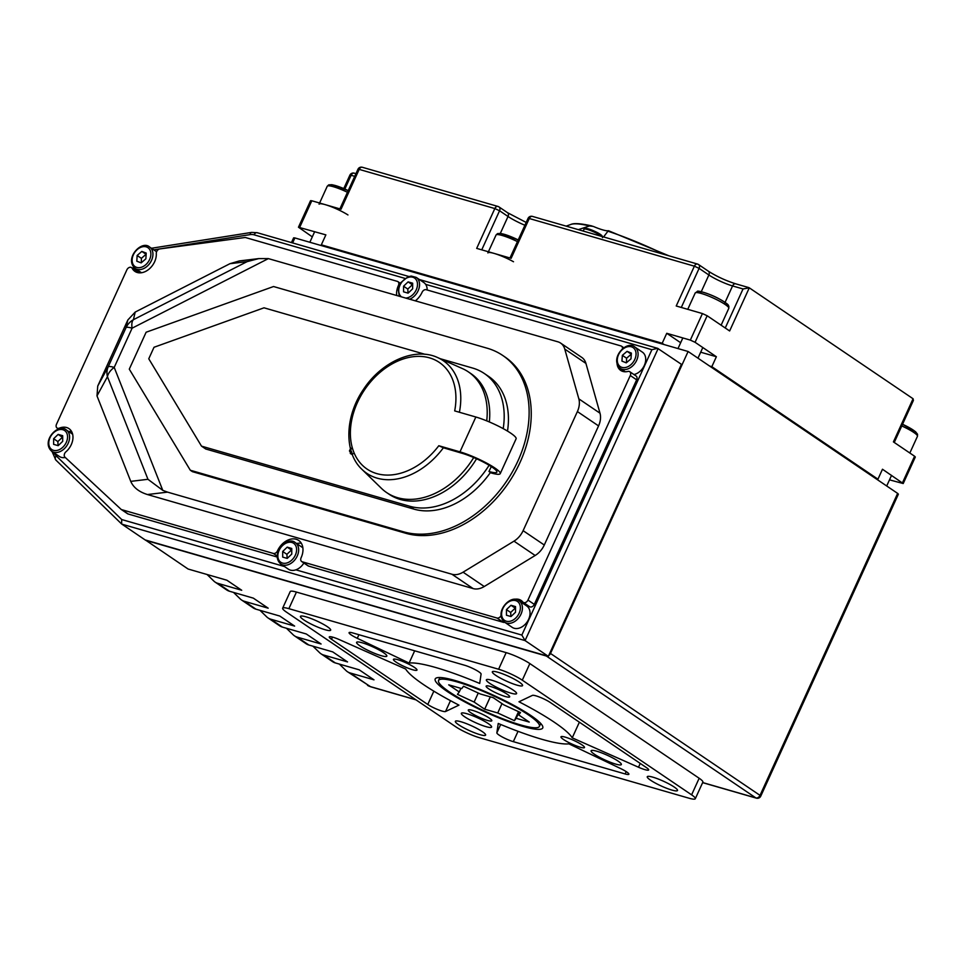 <?xml version="1.0" encoding="UTF-8"?>
<svg xmlns="http://www.w3.org/2000/svg" width="966" height="966" viewBox="0 0 966 966"><rect width="100%" height="100%" fill="white"/><g stroke="black" fill="none" stroke-linecap="round" stroke-linejoin="round"><path stroke-width="1.45" d="M479.353 737.674A18.463 2.922 24.5 0 1 455.662 726.722L286.347 612.046A18.463 2.922 24.5 0 1 282.652 608.182A18.463 2.922 24.5 0 1 288.87 608.665L296.429 592.073L506.16 652.63A18.463 2.922 24.5 0 1 529.851 663.582L699.167 778.258A18.463 2.922 24.5 0 1 702.862 782.134L695.303 798.725A18.463 2.922 24.5 0 1 689.084 798.23L479.353 737.674M699.167 778.258L691.608 794.849A18.463 2.922 24.5 0 1 695.303 798.725M691.608 794.849L522.292 680.185L529.851 663.582M506.16 652.63L498.601 669.233A18.463 2.922 24.5 0 1 522.292 680.185M498.601 669.233L288.87 608.665M572.234 737.843A92.325 14.599 -155.5 0 0 518.984 701.775L532.411 695.387A11.085 1.751 24.5 0 1 539.922 697.235A11.085 1.751 24.5 0 1 550.173 702.415L646.459 767.632A11.085 1.751 24.5 0 1 648.669 769.95A11.085 1.751 24.5 0 1 638.502 767.233L572.234 737.843L579.371 722.194M568.865 743.832L620.667 768.586A11.085 1.751 24.5 0 1 628.878 774.249A11.085 1.751 24.5 0 1 625.135 773.947L513.32 741.659A11.085 1.751 24.5 0 1 502.489 737.106A11.085 1.751 24.5 0 1 496.862 732.844L498.239 723.449A92.325 14.599 -155.5 0 0 568.865 743.832M479.716 683.457A92.325 14.599 -155.5 0 0 409.089 663.062L357.287 638.309A11.085 1.751 24.5 0 1 349.076 632.658A11.085 1.751 24.5 0 1 352.807 632.947L464.634 665.248A11.085 1.751 24.5 0 1 475.453 669.8A11.085 1.751 24.5 0 1 481.08 674.063L479.716 683.457M470.865 712.763A12.92 2.041 24.5 0 1 468.281 710.046A12.92 2.041 24.5 0 1 480.887 713.548A12.92 2.041 24.5 0 1 491.803 720.769A12.92 2.041 24.5 0 1 483.568 719.102A12.92 2.041 24.5 0 1 470.865 712.763M396.036 662.084A12.92 2.041 24.5 0 1 393.452 659.367A12.92 2.041 24.5 0 1 406.058 662.869A12.92 2.041 24.5 0 1 416.974 670.09A12.92 2.041 24.5 0 1 408.739 668.424A12.92 2.041 24.5 0 1 396.036 662.084M650.589 780.214A16.615 2.632 24.5 0 1 647.268 776.724A16.615 2.632 24.5 0 1 663.485 781.228A16.615 2.632 24.5 0 1 677.516 790.514A16.615 2.632 24.5 0 1 666.926 788.377A16.615 2.632 24.5 0 1 650.589 780.214M495.667 675.282A16.615 2.632 24.5 0 1 492.334 671.805A16.615 2.632 24.5 0 1 508.551 676.309A16.615 2.632 24.5 0 1 522.582 685.582A16.615 2.632 24.5 0 1 511.992 683.445A16.615 2.632 24.5 0 1 495.667 675.282M303.759 619.87A16.615 2.632 24.5 0 1 300.426 616.393A16.615 2.632 24.5 0 1 316.643 620.897A16.615 2.632 24.5 0 1 330.674 630.17A16.615 2.632 24.5 0 1 320.084 628.033A16.615 2.632 24.5 0 1 303.759 619.87M458.681 724.802A16.615 2.632 24.5 0 1 455.36 721.312A16.615 2.632 24.5 0 1 471.577 725.816A16.615 2.632 24.5 0 1 485.608 735.102A16.615 2.632 24.5 0 1 475.018 732.965A16.615 2.632 24.5 0 1 458.681 724.802M464.67 716.784A16.615 2.632 24.5 0 1 461.35 713.294A16.615 2.632 24.5 0 1 477.566 717.798A16.615 2.632 24.5 0 1 491.597 727.084A16.615 2.632 24.5 0 1 481.008 724.947A16.615 2.632 24.5 0 1 464.67 716.784M359.92 645.831A16.615 2.632 24.5 0 1 356.587 642.354A16.615 2.632 24.5 0 1 372.804 646.846A16.615 2.632 24.5 0 1 386.835 656.131A16.615 2.632 24.5 0 1 376.245 653.994A16.615 2.632 24.5 0 1 359.92 645.831M489.677 683.3A16.615 2.632 24.5 0 1 486.357 679.822A16.615 2.632 24.5 0 1 502.561 684.326A16.615 2.632 24.5 0 1 516.593 693.6A16.615 2.632 24.5 0 1 506.003 691.463A16.615 2.632 24.5 0 1 489.677 683.3M488.724 688.843A12.92 2.041 24.5 0 1 486.14 686.138A12.92 2.041 24.5 0 1 498.746 689.639A12.92 2.041 24.5 0 1 509.662 696.848A12.92 2.041 24.5 0 1 501.426 695.194A12.92 2.041 24.5 0 1 488.724 688.843M458.959 705.132L445.543 711.519A11.085 1.751 24.5 0 1 438.021 709.672A11.085 1.751 24.5 0 1 427.769 704.48L331.495 639.275A11.085 1.751 24.5 0 1 329.273 636.956A11.085 1.751 24.5 0 1 339.44 639.661L405.708 669.064A92.325 14.599 -155.5 0 0 458.959 705.132M563.552 739.521A12.92 2.041 24.5 0 1 560.968 736.817A12.92 2.041 24.5 0 1 573.575 740.318A12.92 2.041 24.5 0 1 584.49 747.527A12.92 2.041 24.5 0 1 576.255 745.873A12.92 2.041 24.5 0 1 563.552 739.521M447.029 691.342A59.095 9.334 24.5 0 1 435.207 678.941A59.095 9.334 24.5 0 1 492.841 694.952A59.095 9.334 24.5 0 1 542.747 727.953A59.095 9.334 24.5 0 1 505.097 720.346A59.095 9.334 24.5 0 1 447.029 691.342M594.44 754.253A16.615 2.632 24.5 0 1 591.107 750.763A16.615 2.632 24.5 0 1 607.324 755.267A16.615 2.632 24.5 0 1 621.355 764.553A16.615 2.632 24.5 0 1 610.766 762.415A16.615 2.632 24.5 0 1 594.44 754.253M282.652 608.182L290.211 591.59A18.463 2.922 24.5 0 1 296.429 592.073M312.296 236.863L298.458 227.215L325.868 234.871L321.328 244.833L662.205 343.256L664.137 344.56M592.001 225.984C576.497 222.482 572.681 223.714 570.978 224.402A87.266 13.79 24.5 0 1 589.598 225.935L593.233 226.394A18.463 2.922 -155.5 0 0 608.278 230.741L608.423 231.369A87.266 13.79 24.5 0 1 665.043 254.686M608.278 230.741L603.581 236.936M589.598 225.935L578.32 229.642M695.073 342.302L707.16 315.749L702.427 313.564L690.328 340.104L695.073 342.302L716.374 356.732L711.833 366.682L877.949 479.184L882.477 469.235L903.222 483.543L889.505 479.848M707.16 315.749L729.632 330.964L749.29 287.832L913.075 398.753L893.417 441.897L914.585 456.23L902.486 482.771M662.205 343.256L666.745 333.306L690.328 340.104M666.745 333.306L680.656 342.725M700.688 352.204L716.374 356.732M903.222 483.543L915.321 457.003L914.585 456.23M299.702 227.324L311.801 200.771L310.557 200.674L298.458 227.215M894.25 442.464L913.401 400.419L913.075 398.753M349.873 175.184L351.117 175.281A3.695 2.487 -73.9 0 1 354.256 173.168A3.695 3.695 0 0 0 349.873 175.184L343.775 188.563M357.939 169.291L359.183 169.388A3.695 2.487 -73.9 0 1 362.322 167.275A3.695 3.695 0 0 0 357.939 169.291L339.887 208.885M498.456 206.676A3.695 2.487 106.1 0 0 497.973 206.446A3.695 2.487 106.1 0 0 494.821 208.559L499.567 210.745A3.695 2.669 -55.9 0 0 499.011 206.929L499.011 206.929A3.695 2.669 -55.9 0 0 498.456 206.676M528.028 218.413L529.271 218.509A3.695 2.487 -73.9 0 1 532.423 216.396A3.695 3.695 0 0 0 528.028 218.413L509.988 257.994M749.29 287.832L743.035 288.955L725.249 328.005M697.995 264.286A3.695 2.487 106.1 0 0 697.512 264.056A3.695 2.487 106.1 0 0 694.373 266.181L699.106 268.367A3.695 2.669 -55.9 0 0 698.563 264.551A3.695 2.669 -55.9 0 0 697.995 264.286M145.395 539.994L188.092 569.022L226.901 580.228L241.717 590.262L217.833 583.355A18.1 13.065 124.1 0 1 215.092 582.087L226.732 589.972A18.1 13.065 -55.9 0 0 229.473 591.24L253.358 598.147L268.174 608.182L244.289 601.275A18.1 13.065 124.1 0 1 241.548 599.995L253.189 607.88A18.1 13.065 -55.9 0 0 255.93 609.16L279.814 616.054L294.63 626.089L270.746 619.194A18.1 13.065 124.1 0 1 268.005 617.914L279.645 625.799A18.1 13.065 -55.9 0 0 282.386 627.079L306.27 633.974L321.086 644.008L297.19 637.113A18.1 13.065 124.1 0 1 294.461 635.833L306.101 643.718A18.1 13.065 -55.9 0 0 308.83 644.998L332.727 651.893L347.543 661.927L323.646 655.033A18.1 13.065 124.1 0 1 320.917 653.753L332.558 661.638A18.1 13.065 -55.9 0 0 335.287 662.918L359.183 669.812L373.999 679.847L350.103 672.952A18.1 13.065 124.1 0 1 347.374 671.672A18.1 13.065 124.1 0 1 346.082 670.621L339.356 664.089M145.757 540.344L546.358 656.023L755.895 797.928A3.695 2.487 106.1 0 0 756.378 798.158A3.695 3.695 0 0 0 760.761 796.141L760.025 795.368A3.695 2.669 124.1 0 1 755.895 797.928L702.668 782.557M760.761 796.141L898.38 494.169L897.643 493.397L760.025 795.368L550.499 653.463A3.695 2.669 124.1 0 1 548.712 655.552M547.396 656.071A3.695 2.669 124.1 0 1 546.358 656.023M550.499 653.463L688.106 351.491L897.643 493.397M292.601 242.925L294.871 237.938L293.628 237.841L291.454 242.587M294.871 237.938L688.106 351.491M320.917 653.753A18.1 13.065 124.1 0 1 319.625 652.702L312.899 646.169M294.461 635.833A18.1 13.065 124.1 0 1 293.169 634.783L286.443 628.25M268.005 617.914A18.1 13.065 124.1 0 1 266.713 616.863L259.987 610.331M241.548 599.995A18.1 13.065 124.1 0 1 240.256 598.944L233.531 592.424M215.092 582.087A18.1 13.065 124.1 0 1 213.8 581.025L207.074 574.504M518.537 711.652L514.419 720.684L497.731 712.968L484.678 709.201L474.137 702.065L457.461 694.349L459.236 691.97L448.695 684.834L461.748 688.601L463.535 686.222L480.211 693.938L493.264 697.706L503.805 704.842L520.493 712.546L518.706 714.937L529.247 722.073L516.194 718.306L514.419 720.684M516.194 718.306L519.104 711.918M518.706 714.937L519.913 712.292M459.236 691.97L460.891 688.347M474.137 702.065L478.255 693.033M484.678 709.201L490.305 696.848M497.731 712.968L501.994 703.61M528.293 714.804A55.4 8.754 -155.5 0 0 473.859 687.611A55.4 8.754 -155.5 0 0 438.564 680.475A55.4 8.754 -155.5 0 0 485.343 711.423A55.4 8.754 -155.5 0 0 539.378 726.42A55.4 8.754 -155.5 0 0 528.293 714.804M414.668 650.818L409.089 663.062M311.801 200.771L341.034 209.211L359.183 169.388L494.821 208.559L476.685 248.383L511.135 258.32L529.271 218.509L694.373 266.181L676.224 305.993L702.427 313.564M877.949 479.184L875.715 478.544M709.599 366.042L711.833 366.682M323.26 246.137L321.328 244.833M284.487 566.535L121.716 519.539L121.607 523.958L145.129 539.922L548.35 656.349L681.428 364.327L657.592 348.315L419.365 279.524M548.35 656.349L525.069 640.579L658.148 348.557M396.688 295.27A16.651 12.015 124.1 0 1 398.439 285.465A3.695 2.669 -55.9 0 0 397.895 281.625A3.695 2.669 -55.9 0 0 397.34 281.372L245.738 237.6A3.695 2.669 -55.9 0 0 244.772 237.539L159.873 248.914A3.695 2.669 -55.9 0 0 156.299 253.503A15.504 11.194 124.1 0 1 149.042 269.128A15.504 11.194 124.1 0 1 134.926 271.41A15.504 11.194 124.1 0 1 132.185 268.319A3.695 2.669 -55.9 0 0 131.533 267.582A3.695 2.669 -55.9 0 0 126.848 269.888L56.511 424.219A3.695 2.669 -55.9 0 0 57.066 428.035A3.695 2.669 -55.9 0 0 59.349 428.143A15.504 11.194 124.1 0 1 68.972 428.626A15.504 11.194 124.1 0 1 65.917 451.822A3.695 2.669 -55.9 0 0 64.963 457.172L120.955 509.227A3.695 2.669 -55.9 0 0 121.185 509.42A3.695 2.669 -55.9 0 0 121.74 509.674L273.342 553.446A3.695 2.669 -55.9 0 0 277.483 550.874A16.651 12.015 124.1 0 1 298.675 540.429A16.651 12.015 124.1 0 1 301.126 557.696A3.695 2.669 -55.9 0 0 301.67 561.524A3.695 2.669 -55.9 0 0 302.225 561.789L496.971 618.023A3.695 2.669 -55.9 0 0 501.016 615.632M513.731 599.5A14.369 10.372 124.1 0 1 521.169 600.454A14.369 10.372 124.1 0 1 522.835 601.987A3.695 2.669 -55.9 0 0 523.258 602.386A3.695 2.669 -55.9 0 0 527.955 600.079L630.291 375.52A3.695 2.669 -55.9 0 0 629.747 371.705A3.695 2.669 -55.9 0 0 627.9 371.439A14.369 10.372 124.1 0 1 620.715 370.425A14.369 10.372 124.1 0 1 617.081 363.88M622.43 348.847A3.695 2.669 -55.9 0 0 621.524 346.202A3.695 2.669 -55.9 0 0 620.969 345.937L426.223 289.715A3.695 2.669 -55.9 0 0 422.082 292.287A16.651 12.015 124.1 0 1 415.525 300.704M97.735 386.062L127.838 319.988L135.204 312.066L229.944 263.694L239.326 260.941L258.791 258.598L247.151 261.617L133.417 319.698A18.1 17.847 -166.8 0 0 126.051 327.619L108.18 366.851A18.1 16.036 28.5 0 0 107.443 376.68A18.1 11.23 -21.5 0 1 114.217 367.406A18.1 2.862 -155.5 0 0 108.18 366.851L97.735 386.062L96.998 395.891L107.443 376.68L147.955 479.293L162.759 490.342L114.217 367.406L132.101 328.186A18.1 7.595 -117 0 1 133.417 319.698L135.204 312.066M127.838 319.988L126.051 327.619A18.1 2.862 24.5 0 1 132.101 328.186L268.367 258.61L557.877 341.807A18.1 13.065 124.1 0 1 560.618 343.087L581.786 357.42A18.1 13.065 124.1 0 1 585.927 363.409L599.995 413.194A18.1 13.065 124.1 0 1 598.558 425.909L544.281 545.005A18.1 13.065 124.1 0 1 535.152 555.486L484.244 586.519A18.1 13.065 124.1 0 1 473.123 588.584L147.448 494.544C139.019 491.911 133.441 487.516 130.748 481.37L96.998 395.891M71.617 431.548A15.504 11.194 -55.9 0 0 68.755 431.597M277.218 557.032L128.092 513.972A3.695 2.669 124.1 0 1 127.536 513.719A3.695 2.669 124.1 0 1 127.307 513.526M301.368 543.29A16.651 12.015 -55.9 0 0 296.671 543.556M504.735 622.285A3.695 2.669 124.1 0 1 503.322 622.321L308.577 566.088A3.695 2.669 124.1 0 1 308.021 565.822L301.67 561.524M525.19 603.69A14.369 10.372 -55.9 0 0 522.944 603.4M629.747 371.705L636.099 376.003A3.695 2.669 124.1 0 1 636.642 379.819L534.307 604.39A3.695 2.669 124.1 0 1 529.61 606.684L523.258 602.386M624.121 370.992A14.369 10.372 -55.9 0 0 624.459 371.741M131.533 267.582L137.884 271.881A3.695 2.669 124.1 0 1 138.536 272.617A15.504 11.194 -55.9 0 0 138.633 272.786M484.244 586.519L463.076 572.186L513.984 541.153L535.152 555.486M403.583 531.819A102.154 73.73 -55.9 0 0 512.644 471.372A102.154 73.73 -55.9 0 0 502.706 355.44A102.154 73.73 -55.9 0 0 487.25 348.231L273.547 286.528L146.12 332.232L129.287 369.145L190.302 470.237L403.583 531.819L405.708 533.256L192.415 471.662L190.302 470.237M503.201 428.626A76.894 55.497 -55.9 0 0 484.304 373.492L488.542 376.354A76.894 55.497 124.1 0 1 507.5 431.09M490.438 472.495A76.894 55.497 124.1 0 1 413.931 509.118L205.722 448.997L201.496 446.135L409.693 506.244A76.894 55.497 -55.9 0 0 489.11 465.262M502.706 355.44L504.82 356.877A102.154 73.73 124.1 0 1 514.769 472.809A102.154 73.73 124.1 0 1 405.708 533.256M484.304 373.492A76.894 55.497 -55.9 0 0 472.676 368.07L440.122 358.676M425.052 354.317L264.02 307.816L154.017 347.265L148.764 358.784L201.496 446.135M486.719 420.862A72.885 52.599 -55.9 0 0 468.353 371.874A72.885 52.599 -55.9 0 0 462.436 368.589L437.646 357.565C414.873 346.818 381.461 361.707 363.47 389.407C344.874 416.31 343.691 452.354 361.936 469.355A68.067 49.133 -55.9 0 0 443.382 447.789L462.086 453.283A23.45 3.707 24.5 0 1 485.439 463.173A23.45 3.707 24.5 0 1 496.862 472.12A23.45 3.707 24.5 0 1 488.965 471.493L491.078 472.929A27.145 4.287 -155.5 0 0 500.231 473.642A27.145 4.287 -155.5 0 0 486.997 463.294A27.145 4.287 -155.5 0 0 459.973 451.859L438.805 445.737L443.382 447.789M361.936 469.355L381.377 488.289A72.885 52.599 -55.9 0 0 386.617 492.563A72.885 52.599 -55.9 0 0 473.714 457.546M468.353 371.874L470.889 373.588A72.885 52.599 124.1 0 1 489.327 421.937M476.552 458.778A72.885 52.599 124.1 0 1 389.153 494.278L386.617 492.563M351.407 451.436L352.035 453.139M352.324 454.575L350.465 453.561M350.755 447.958L349.463 450.917L351.419 454.201M350.26 453.416L353.109 453.779M351.636 452.68L350.344 450.711L351.31 448.659M488.965 471.493L491.283 466.602M438.805 445.737A64.396 46.477 124.1 0 1 355.005 454.914A64.396 46.477 124.1 0 1 397.75 361.091A64.396 46.477 124.1 0 1 454.684 410.9L475.852 417.01A27.145 4.287 24.5 0 1 502.875 428.457A27.145 4.287 24.5 0 1 516.11 438.805L500.231 473.642M147.448 494.544L167.541 492.129L162.759 490.342M268.367 258.61L258.791 258.598M599.995 413.194L578.839 398.861A18.1 13.065 124.1 0 1 577.39 411.564L598.558 425.909M544.281 545.005L523.113 530.672L577.39 411.564M523.113 530.672A18.1 13.065 124.1 0 1 513.984 541.153M167.541 492.129L451.955 574.251L473.123 588.584M463.076 572.186A18.1 13.065 124.1 0 1 451.955 574.251M560.618 343.087A18.1 13.065 124.1 0 1 564.76 349.076L585.927 363.409M578.839 398.861L564.76 349.076M425.644 284.354L651.893 349.692L657.592 348.315M651.893 349.692L521.845 635.073L525.069 640.579L121.849 524.152M141.833 251.414L146.204 253.08L145.878 258.803L141.181 262.873L136.81 261.206L137.136 255.471L141.833 251.414L146.059 254.275L141.374 258.345L141.338 262.728M141.374 258.345L137.136 255.471M409.946 299.098A12.92 9.334 -55.9 0 0 418.133 290.742A12.92 9.334 -55.9 0 0 416.201 277.387L423.82 282.543A12.92 9.334 124.1 0 1 427.165 289.981M408.111 281.879L412.651 283.195L412.651 288.822L408.111 293.145L403.571 291.841L403.571 286.202L408.111 281.879L412.337 284.753L407.797 289.076L408.038 293.133M407.797 289.076L403.571 286.202M65.314 457.498A12.92 9.334 124.1 0 1 61.329 457.377A12.92 9.334 124.1 0 1 59.373 456.459L51.753 451.303A12.92 9.334 -55.9 0 0 53.71 452.221A12.92 9.334 -55.9 0 0 68.188 443.249A12.92 9.334 -55.9 0 0 66.256 429.894C58.346 422.589 40.608 441.474 51.753 451.303M58.153 434.398L62.693 435.702L62.705 441.341L58.165 445.664L53.625 444.348L53.625 438.721L58.153 434.398L62.392 437.26L57.851 441.583L58.093 445.64M57.851 441.583L53.625 438.721M634.759 346.963C626.849 339.658 609.099 358.531 620.257 368.372A12.92 9.334 -55.9 0 0 621.5 369.036A12.92 9.334 -55.9 0 0 636.232 361.224A12.92 9.334 -55.9 0 0 634.759 346.963L642.378 352.131A12.92 9.334 124.1 0 1 644.745 364.424A12.92 9.334 124.1 0 1 633.925 374.542M627.079 351.346L631.39 353.109L630.979 358.857L626.246 362.854L621.935 361.091L622.346 355.331L627.079 351.346L631.305 354.208L626.572 358.205L626.475 362.661M626.572 358.205L622.346 355.331M519.08 600.792L526.699 605.948A12.92 9.334 124.1 0 1 527.967 620.619A12.92 9.334 124.1 0 1 514.166 628.262A12.92 9.334 124.1 0 1 512.209 627.357L504.59 622.189A12.92 9.334 -55.9 0 0 506.546 623.106A12.92 9.334 -55.9 0 0 521.012 614.135A12.92 9.334 -55.9 0 0 519.08 600.792C511.171 593.474 493.433 612.359 504.59 622.189M510.99 605.284L515.53 606.588L515.53 612.227L510.99 616.55L506.45 615.233L506.45 609.606L510.99 605.284L515.216 608.145L510.676 612.468L510.917 616.525M510.676 612.468L506.45 609.606M303.879 563.021A12.92 9.334 124.1 0 1 290.392 570.121A12.92 9.334 124.1 0 1 288.436 569.216L280.816 564.047A12.92 9.334 -55.9 0 0 282.772 564.965A12.92 9.334 -55.9 0 0 297.25 555.993A12.92 9.334 -55.9 0 0 295.318 542.65C287.409 535.333 269.671 554.218 280.816 564.047M287.216 547.142L291.756 548.459L291.768 554.086L287.228 558.408L282.688 557.104L282.688 551.465L287.216 547.142L291.454 550.004L286.914 554.327L287.156 558.384M286.914 554.327L282.688 551.465M347.965 214.947A18.463 2.922 -155.5 0 0 330.106 206.277A18.463 2.922 -155.5 0 0 319.082 204.176M513.514 261.75A18.463 2.922 -155.5 0 0 487.878 252.923M717.364 322.656A18.463 2.922 -155.5 0 0 716.941 322.366A18.463 2.922 -155.5 0 0 716.506 322.076M344.85 189.034L351.117 175.281L354.727 176.331M481.744 249.844L499.567 210.745L508.031 216.481A3.695 2.669 -55.9 0 0 507.476 212.665L526.192 222.446M681.296 307.466L699.106 268.367L708.875 274.984A3.695 2.669 -55.9 0 0 708.32 271.168L698.563 264.551A3.695 3.695 0 0 0 697.512 264.056L532.423 216.396M701.256 291.708L708.875 274.984A18.463 2.922 -155.5 0 0 732.566 285.936A3.695 2.487 -73.9 0 1 735.706 283.823C725.756 280.647 716.627 276.433 708.32 271.168M725.08 302.37L732.566 285.936L743.035 288.955M500.328 233.386L508.031 216.481A20.854 3.296 -155.5 0 0 524.912 225.259M415.803 699.722L370.22 686.56A3.695 2.487 106.1 0 0 370.702 686.79L347.374 671.672M350.103 672.952L370.22 686.56A18.1 13.065 124.1 0 1 367.478 685.292M229.473 591.24L217.833 583.355M255.93 609.16L244.289 601.275M282.386 627.079L270.746 619.194M308.83 644.998L297.19 637.113M335.287 662.918L323.646 655.033M640.241 763.418L638.502 767.233M500.678 724.464L496.862 732.844M518.03 731.31L513.32 741.659M626.197 771.617L625.135 773.947M358.917 634.722L357.287 638.309M332.485 637.101L331.495 639.275M433.843 691.173L427.769 704.48M450.482 700.664L445.543 711.519M724.355 303.952L725.043 302.43M700.543 293.253L701.219 291.78M60.182 428.711L59.349 428.143M128.092 513.972L121.74 509.674M277.218 556.066L273.342 553.446M278.196 551.357L277.483 550.874M308.577 566.088L302.225 561.789M503.322 622.321L496.971 618.023M534.307 604.39L527.955 600.079M636.642 379.819L630.291 375.52M399.139 285.936L398.439 285.465M138.536 272.617L132.185 268.319M147.955 479.293L130.748 481.37M413.931 509.118L409.693 506.244M351.177 451.279L350.344 450.711M459.393 412.265A68.067 49.133 -55.9 0 0 437.646 357.565M459.973 451.859L475.852 417.01M229.944 263.694L247.151 261.617M153.799 249.856L250.073 234.617A14.405 10.397 124.1 0 1 254.094 234.823L404.995 278.401M133.839 269.152L134.419 267.896M121.716 519.539L56.245 455.904A14.405 10.397 124.1 0 1 54.362 453.066M521.845 635.073L295.886 569.831M56.028 460.178A3.695 2.536 -45.8 0 1 55.799 459.985A3.695 2.536 -45.8 0 1 56.245 455.904M151.445 248.262L251.607 232.408A3.695 2.113 81 0 0 250.073 234.617M257.717 232.939A3.695 2.487 106.1 0 0 257.234 232.709A3.695 2.487 106.1 0 0 254.094 234.823M151.179 261.086A12.92 9.334 -55.9 0 0 149.597 247.018C141.688 239.701 123.95 258.586 135.107 268.415A12.92 9.334 -55.9 0 0 136.496 269.14A12.92 9.334 -55.9 0 0 151.179 261.086M149.319 260.12A11.447 8.259 124.1 0 1 133.103 264.418A11.447 8.259 124.1 0 1 142.087 246.885A11.447 8.259 124.1 0 1 149.319 260.12M401.095 296.538A11.447 8.259 124.1 0 1 401.168 283.038A11.447 8.259 124.1 0 1 413.641 277.532A11.447 8.259 124.1 0 1 416.237 289.86A11.447 8.259 124.1 0 1 406.227 298.023M66.292 442.38A11.447 8.259 124.1 0 1 50.039 447.765A11.447 8.259 124.1 0 1 58.153 429.942A11.447 8.259 124.1 0 1 66.292 442.38M634.396 360.246A11.447 8.259 124.1 0 1 618.192 364.242A11.447 8.259 124.1 0 1 627.405 346.794A11.447 8.259 124.1 0 1 634.396 360.246M519.116 613.265A11.447 8.259 124.1 0 1 502.863 618.651A11.447 8.259 124.1 0 1 510.99 600.828A11.447 8.259 124.1 0 1 519.116 613.265M295.354 555.124A11.447 8.259 124.1 0 1 279.102 560.509A11.447 8.259 124.1 0 1 287.216 542.699A11.447 8.259 124.1 0 1 295.354 555.124M330.384 186.003A16.253 2.572 -155.5 0 1 348.219 190.616L331.99 184.699L328.73 184.868L327.245 186.257A18.463 2.922 24.5 0 1 347.458 192.282M499.193 234.75A16.253 2.572 -155.5 0 1 518.211 239.954L500.799 233.446L497.526 233.603L496.053 235.004A18.463 2.922 24.5 0 1 517.45 241.621M728.799 308.323L728.883 306.282C727.712 305.051 730.634 305.413 718.958 298.748C709.141 293.35 696.643 290.138 697.404 291.406L695.194 293.012A18.463 2.922 24.5 0 1 706.967 295.391A18.463 2.922 24.5 0 1 725.104 304.447A18.463 2.922 24.5 0 1 728.799 308.323L721.119 325.204M726.939 305.787A16.253 2.572 -155.5 0 0 713.971 296.333A16.253 2.572 -155.5 0 0 698.333 292.758M901.773 425.946A18.463 2.922 24.5 0 1 913.764 432.43A18.463 2.922 24.5 0 1 917.458 436.294L909.839 453.018M915.599 433.758A16.253 2.572 -155.5 0 0 902.534 424.267L915.514 431.693L917.543 434.253L917.458 436.294M602.518 237.648L602.035 235.776C599.657 233.434 594.875 231.067 587.69 228.676C585.13 228.085 583.911 228.278 584.032 229.232A10.155 1.606 24.5 0 1 590.504 230.536A10.155 1.606 24.5 0 1 600.478 235.523A10.155 1.606 24.5 0 1 601.637 236.38A9.044 1.425 -155.5 0 0 594.295 231.128A9.044 1.425 -155.5 0 0 585.553 229.051M608.483 230.729L668.943 255.809M570.978 224.402L566.161 226.129M507.476 212.665L499.011 206.929A3.695 3.695 0 0 0 497.973 206.446L362.322 167.275M735.706 283.823L748.747 287.578M354.256 173.168L355.947 173.663M416.032 699.879L370.702 686.79M756.378 798.158L702.632 782.641M439.916 677.516L438.564 680.475M540.731 723.462L539.378 726.42M58.624 429.085L57.066 428.035M127.536 513.719L121.185 509.42M623.843 347.772L621.524 346.202M400.431 283.34L397.895 281.625M52.031 451.484L55.799 459.985L121.607 523.958M133.537 266.99L132.861 268.476M251.607 232.408L257.234 232.709L408.847 276.493M135.107 268.415L141.495 272.738M149.597 247.018L156.613 251.752M416.201 277.387L411.226 276.071L407.99 276.783L401.011 282.446L398.258 289.172L399.224 295.994M66.256 429.894L72.643 434.229M620.257 368.372L625.28 371.777M295.318 542.65L302.853 547.758M314.675 231.647L309.845 242.261M327.245 186.257L319.601 203.029M478.943 290.343L478.641 291.007M496.053 235.004L488.41 251.764M682.841 337.943L677.999 348.569M702.813 347.543L697.971 358.169M695.194 293.012L687.756 309.325M891.546 475.369L886.703 485.983M584.032 229.232L583.198 231.055"/></g></svg>
